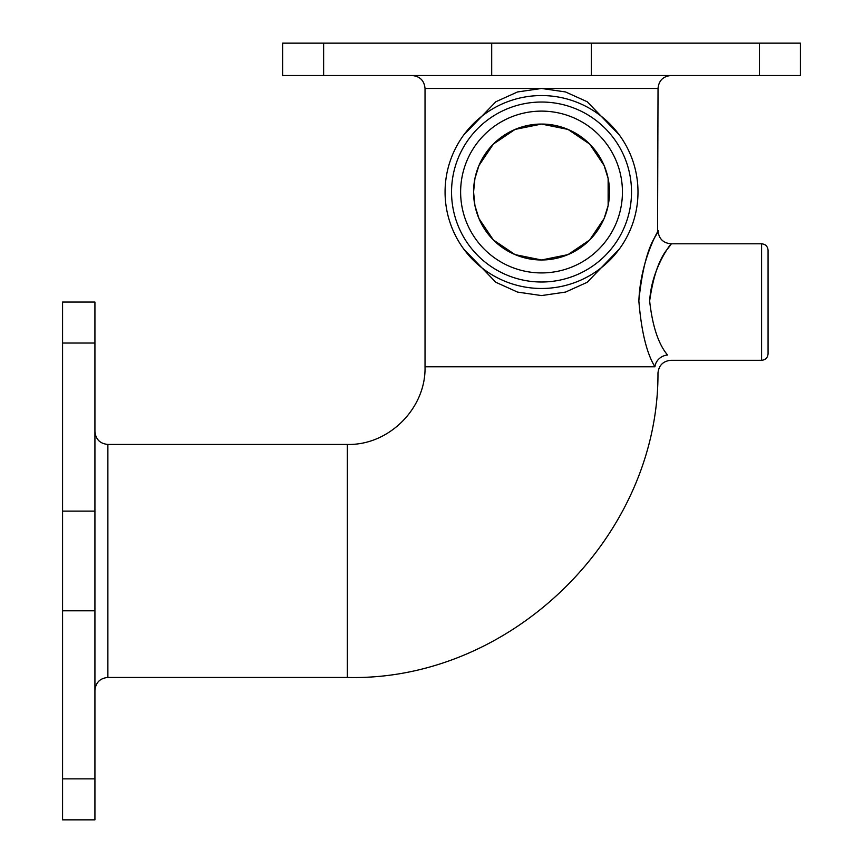 <?xml version="1.0" encoding="UTF-8"?>
<svg xmlns="http://www.w3.org/2000/svg" width="863" height="863" viewBox="0 0 863 863"><rect width="100%" height="100%" fill="white"/><g stroke="black" fill="none" stroke-linecap="round" stroke-linejoin="round"><path stroke-width="1.29" d="M768.07 302.05L768.07 250.27C767.682 246.343 765.524 244.186 761.598 243.798L761.598 360.303C765.524 359.914 767.682 357.757 768.07 353.83L768.07 302.05M638.836 302.05C640.217 252.956 667.175 216.225 655.416 236.311C647.563 248.717 642.04 270.195 638.836 300.756C641.349 331.468 646.721 353.474 654.941 366.775A12.945 11.51 152.8 0 1 667.541 355.006C672.007 362.029 672.007 362.029 667.541 355.006L667.552 355.038C658.404 344.121 652.439 326.117 649.645 300.993C653.205 275.987 659.354 258.415 668.07 248.264C681.134 231.823 651.187 261.888 649.645 302.05M619.364 135.027L587.196 101.737L565.524 91.953L541.533 88.458L517.52 91.953L495.858 101.748L463.701 135.027M463.701 248.997L495.858 282.287L517.52 292.082L541.533 295.578L565.535 292.082L587.207 282.298L619.364 249.008M657.552 231.834L658.038 88.458C658.803 80.593 663.118 76.278 670.983 75.513M654.941 366.775C658.954 375.017 658.954 375.017 654.941 366.775L425.028 366.775L425.028 88.458L658.038 88.458M761.598 360.303L670.918 360.303C663.194 361.036 658.879 365.265 657.973 372.989C658.793 536.775 511.101 681.554 347.358 677.455L107.875 677.455C100.011 678.221 95.696 682.536 94.93 690.4M591.371 75.513L800.433 75.513L800.433 43.15L282.633 43.15L282.633 75.513L591.371 75.513L591.371 43.15M94.93 343.043L94.93 302.05L62.568 302.05L62.568 343.043L94.93 343.043L94.93 819.85L62.568 819.85L62.568 343.043M541.533 288.479A96.462 96.462 0 0 0 625.071 143.787A96.462 96.462 0 0 0 457.994 143.787A96.462 96.462 0 0 0 541.533 288.479M541.533 282.007A89.989 89.989 0 0 1 463.604 147.023A89.989 89.989 0 0 1 619.461 147.023A89.989 89.989 0 0 1 541.533 282.007M541.533 272.924A80.906 80.906 0 0 1 471.468 151.564A80.906 80.906 0 0 1 611.597 151.564A80.906 80.906 0 0 1 541.533 272.924M541.533 259.979A67.961 67.961 0 0 0 609.494 192.018A67.961 67.961 0 0 0 541.533 124.056A67.961 67.961 0 0 0 473.571 192.018A67.961 67.961 0 0 0 541.533 259.979M478.933 165.556L474.93 178.512L473.571 192.018L474.93 205.523L478.933 218.479M478.943 218.49L493.356 239.957L515.06 254.617L541.533 259.979L567.994 254.617L589.709 239.957L604.122 218.49M604.132 218.479L608.135 205.523L608.135 178.512L604.132 165.556M604.122 165.545L589.709 144.078L568.005 129.418L541.533 124.056L515.071 129.418L493.356 144.078L478.943 165.545M425.028 366.775C426.095 408.285 388.857 445.513 347.358 444.445L347.358 677.455M107.875 677.455L107.875 444.445C100.011 443.679 95.696 439.364 94.93 431.5M759.44 43.15L759.44 75.513M323.625 43.15L323.625 75.513M491.694 43.15L491.694 75.513M62.568 778.858L94.93 778.858M62.568 610.788L94.93 610.788M62.568 511.112L94.93 511.112M761.598 243.798L670.983 243.798C663.129 243.021 658.814 238.706 658.038 230.853M425.028 88.458C424.262 80.593 419.947 76.278 412.083 75.513M347.358 444.445L107.875 444.445"/></g></svg>
